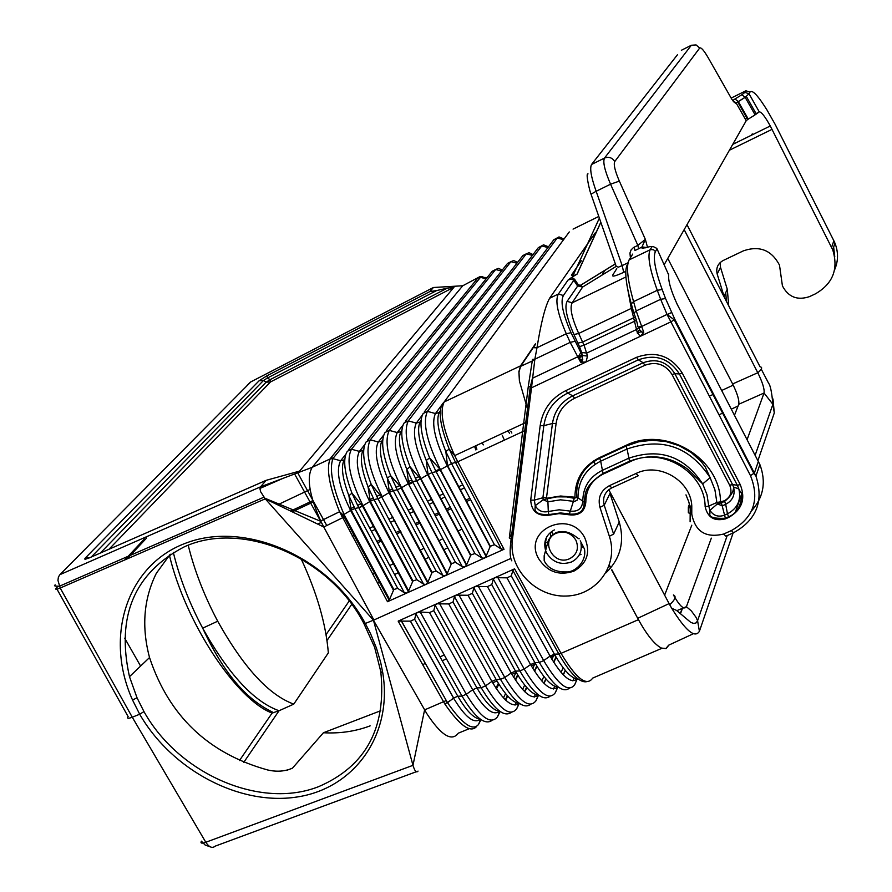 <?xml version="1.0" encoding="UTF-8"?>
<svg xmlns="http://www.w3.org/2000/svg" width="892" height="892" viewBox="0 0 892 892"><rect width="100%" height="100%" fill="white"/><g stroke="black" fill="none" stroke-linecap="round" stroke-linejoin="round"><path stroke-width="1.34" d="M420.21 612.024L417.478 612.447L494.926 577.693L493.332 579.187L491.76 584.639L487.433 586.579L475.414 586.423L473.853 587.939L472.336 593.347L468.032 595.276L456.013 595.142L454.463 596.648L453.013 602.022L448.732 603.94L436.701 603.817L435.173 605.311L433.78 610.652L429.531 612.559L420.21 612.024L466.26 694.255L462.011 696.094L415.973 613.93L414.635 619.238L410.476 621.144L398.167 621.122L417.367 612.503L415.973 613.93M476.395 726.746C470.274 733.157 459.77 725.575 444.863 704.022L398.167 621.122M484.323 558.102L504.025 549.282L501.326 549.071L494.447 544.711L490.288 546.272L486.017 556.396L440.146 469.85L436.11 471.69L481.847 557.957L474.912 553.519L470.809 554.991L466.449 565.26L420.589 478.959L416.631 480.755L462.346 566.743L455.466 562.294L451.43 563.688L446.981 574.08L401.11 488.024L397.241 489.764L442.934 575.474L445.275 575.708L484.211 558.158M466.449 565.26L464.71 566.966L462.346 566.743M510.893 558.414L373.904 620.007L323.785 527.005L345.07 516.524L344.056 514.472C332.727 488.035 329.014 469.426 332.917 458.644L330.073 458.956C326.204 468.936 329.371 486.519 339.584 511.718L387.496 601.71L445.398 575.652L446.981 574.08M547.287 542.057L545.313 542.949M573.946 499.509L572.753 497.223M363.602 449.312C359.554 455.957 361.048 468.501 368.084 486.954L374.016 499.609L377.94 498.74L423.622 584.171L416.854 579.7L412.94 580.948L408.324 591.574L362.464 506.009L358.74 507.671L404.399 592.823L406.707 593.057L408.324 591.574M535.423 343.855L520.538 365.865L444.194 401.946L442.287 404.065C438.05 411.792 440.358 426.8 449.211 449.077L455.611 462.602L501.326 549.071M609.258 565.528L610.619 568.048M611.7 570.033L627.968 600.048L611.834 569.732M469.069 728.764L458.332 733.168C451.687 742.01 441.139 735.432 426.677 713.422L373.447 620.185L412.974 765.325C414.769 771.167 416.452 773.096 418.036 771.089M578.105 679.068C571.649 678.801 563.744 670.516 554.411 654.204L558.827 653.981L512.889 570.49L514.572 568.84L494.926 577.693M512.889 570.49L511.283 575.886L506.935 577.838L494.915 577.67M170.249 554.233L156.356 573.255C143.668 598.8 141.393 626.898 149.533 657.538C168.956 715.986 208.282 753.45 267.522 769.93C276.598 772.059 284.905 771.468 292.442 768.168L286.499 770.432M534.754 359.877L520.616 366.344L518.977 372.02L519.4 380.94L518.888 371.708L520.538 365.865M524.764 430.669L457.774 461.788L454.675 455.611C442.945 429.442 439.455 411.558 444.194 401.946L569.274 231.931M301.106 558.793C316.872 592.611 325.948 623.976 328.345 652.866L293.78 704.122C268.838 695.035 243.483 667.394 217.704 621.211C204.29 595.901 194.456 570.59 188.212 545.268M243.728 762.415L279.04 710.746L293.78 704.122M380.761 710.712L323.428 732.745L292.442 768.168M638.427 619.672L561.057 653.345C576.076 678.589 586.635 686.829 592.712 678.087L661.92 648.294M627.968 600.048L637.691 618.301C646.588 634.613 654.505 644.548 661.429 648.083L666.056 648.64L669.022 645.005M682.469 608.333L680.518 613.64M480.632 719.398L478.547 724.416C472.838 731.44 462.491 724.215 447.505 702.74L401.255 620.62M510.871 431.249L511.841 433.044M330.073 458.956L312.189 467.33L260.509 486.854L59.92 574.649L250.797 381.899M173.304 552.382C179.482 577.67 189.271 602.925 202.674 628.169C228.452 674.252 253.908 701.77 279.04 710.746L272.105 713.087C236.101 699.495 185.235 622.226 169.391 555.147M436.712 290.536L447.137 288.216L270.086 379.669L267.41 378.018L263.475 380.505L259.171 380.717L267.031 375.744L267.41 378.018L436.712 290.536L429.866 291.595L433.412 287.503L435.307 287.391M733.135 532.937L699.406 631.291C694.979 638.594 685.747 630.912 671.698 608.255L669.702 604.731C675.289 599.536 676.515 596.28 673.404 594.964L673.404 594.964C679.793 606.259 684.131 610.173 686.416 606.716L711.325 538.144M90.248 557.467L85.52 559.195L84.684 559.039L85.219 558.113L89.512 557.678M56.988 589.155L128.136 716.633C126.787 718.573 128.158 718.774 132.261 717.224L139.687 714.236C171.855 769.952 239.145 805.799 296.579 797.069C354.057 788.74 392.826 735.365 382.835 673.181L380.672 662.366L376.413 647.993L370.626 633.844L365.307 623.463L373.447 620.185L265.247 498.851L323.785 527.005L320.696 520.939L339.584 511.718L343.108 514.94L341.357 515.699M446.178 700.577L424.603 709.887L412.974 765.325L205.807 842.271L132.261 717.224L60.199 588.029L265.247 498.851L260.709 491.86L259.962 488.861L260.509 486.854L266.173 480.32L299.612 471.087L454.028 287.157L447.137 288.216M573.054 229.11L598.8 216.444M404.399 592.823L397.687 588.352L393.829 589.523L389.581 599.357L387.496 601.71M465.2 284.503L462.736 285.763L312.189 467.33C306.391 477.32 309.234 495.194 320.696 520.939M486.318 278.594L482.394 276.71L479.662 276.788L462.736 285.763L433.412 287.503L250.451 382.077L246.972 385.6M137.022 697.778L143.969 711.604L139.687 714.236L132.54 700.019C103.728 636.13 127.3 563.711 187.287 542.604C246.805 520.683 329.995 557.801 365.307 623.463L363.713 623.151C328.925 556.374 241.509 520.036 183.986 546.986C134.257 573.143 116.094 616.383 129.485 676.682L137.022 697.778L132.54 700.019M487.166 277.535L480.532 277.356L486.118 278.839M442.934 575.474L436.121 571.014L432.141 572.329L427.603 582.855L425.952 584.405L423.622 584.171M481.847 557.957L484.222 558.191M484.345 558.136L486.017 556.396M454.028 287.157L270.477 381.954L270.086 379.669L266.162 382.155L270.477 381.954L108.947 549.271M509.455 433.211L508.05 430.769M502.274 435.285L503.891 439.054M483.33 444.885L482.115 442.845M475.637 445.855L476.897 449.245M474.577 446.357L475.882 449.992M520.616 366.344L535.267 344.658M576.243 283.99L576.89 283.032M574.125 498.873L573.311 497.346M610.819 567.814L609.392 565.138M583.123 546.172L581.863 547.554M682.146 608.467L680.317 613.451M661.429 648.083L665.889 648.495L668.688 645.172L693.296 633.766M686.985 224.672L760.073 366.835C762.738 367.214 761.991 369.199 757.81 372.778L757.81 372.778C762.56 382.412 764.634 389.157 764.043 393.026L747.117 439.6M601.888 275.193L604.263 271.536M519.4 380.94L527.484 408.937M669.702 604.731L608.79 489.73M595.265 464.186L593.548 460.941M684.164 229.623L757.787 372.733L732.633 383.95C737.372 393.606 739.401 400.374 738.743 404.266L734.495 415.215M730.225 426.198L729.879 427.112M691.791 525.21L664.618 595.176M667.762 258.401L732.633 383.95M577.838 357.458L580.725 352.753M772.985 398.936L774.289 412.918L757.955 460.551M754.008 472.069L753.684 473.028M743.025 450.884L742.679 451.82M730.648 484.925L730.169 486.263M725.006 500.479L724.672 501.404M774.289 412.918L772.885 404.31L764.043 393.026L738.743 404.266M550.654 536.627L550.531 532.334M668.643 273.933L668.688 274.937C668.097 280.857 670.929 290.636 677.173 304.283L759.861 464.509C766.339 481.836 763.574 497.301 751.543 510.882M619.249 521.998L613.618 534.107L604.23 505.229L609.994 493.443L619.249 521.998C624.801 541.901 620.375 558.849 605.958 572.842M758.378 461.354L754.431 472.894L750.495 475.659L667.049 314.43L674.252 319.838L670.739 321.923L531.509 387.797L528.332 386.102L532.502 359.409L534.854 359.197L531.509 387.797L512.387 539.827L509.299 537.954L511.852 533.472M534.676 347.78L536.995 347.724C541.009 322.726 545.213 306.235 549.595 298.262L595.622 232.355M741.854 94.73L734.997 98.979L738.331 101.61L745.177 97.351L741.854 94.73L744.932 92.389L749.024 93.749L745.177 97.351L755.089 114.845L759.259 111.868C761.378 111.823 765.057 116.529 770.287 125.984L832.715 249.782C838.67 269.038 832.894 283.734 815.377 293.869L809.512 296.612C797.381 300.682 788.35 297.114 782.429 285.897L779.485 265.08C771.524 250.083 759.493 245.345 743.382 250.853L723.133 260.52C717.792 263.575 715.819 268.079 717.19 274.056L724.416 297.482M751.399 135.238L752.279 133.878M616.762 268.67L612.67 275.149C611.879 277.011 615.558 276.074 623.709 272.35L622.159 265.593L618.39 267.154L616.227 266.407L591.017 194.177L596.157 191.278C591.151 177.229 589.601 168.309 591.53 164.496L604.497 158.074C608.79 156.468 612.213 157.616 614.755 161.541C613.428 164.351 614.956 170.874 619.349 181.109L645.351 239.368L637.847 245.378L638.65 248.734L642.151 246.928L646.41 247.519M647.492 247.24L645.351 239.368L641.582 247.865L644.949 247.876M631.135 303.336C625.705 283.288 624.422 270.41 627.288 264.701L629.094 259.906L632.718 254.097M664.139 264.768L746.225 120.71L735.989 102.714L733.068 101.03M755.089 114.845L748.277 119.115L738.331 101.61L735.632 103.294L733.558 101.677M756.304 114.053L746.359 96.492L737.695 101.911L747.686 119.495L746.225 120.71M748.277 119.115L747.686 119.495M645.083 247.876L649.9 246.605L653.401 246.671L656.724 248.344M546.896 536.616L545.346 542.47L546.004 548.591M638.928 327.353L636.921 329.315L586.858 353.054L581.684 352.507L582.309 355.529L587.493 356.075L584.093 345.171L579.51 346.642L577.86 343.141L582.587 342.071L584.093 345.171L636.152 320.484M580.659 362.208L582.286 360.758L582.309 355.529L571.025 332.683L566.275 333.753L536.995 347.724L534.854 359.197L570.178 342.383L580.659 362.208L586.033 362.007L587.493 356.075M567.134 301.318C564.302 306.636 566.576 317.708 573.957 334.533L578.685 333.463C571.75 317.953 569.575 307.74 572.162 302.812L567.134 301.318L578.395 284.961L574.693 279.374L571.85 277.3L577.124 274.078L600.851 222.298M578.395 284.961L580.569 285.239L582.632 287.046L616.216 266.373M574.693 279.374L573.801 280.3L577.514 285.886L582.632 287.046L572.162 302.812L625.928 276.966M615.402 263.898L580.603 285.295L578.25 285.072L574.548 279.497L571.772 277.356L568.048 280.043L571.415 279.029L573.801 280.3L563.421 295.508C560.221 301.418 562.752 313.806 571.025 332.683M626.92 284.916L631.302 308.387L637.256 332.504L639.386 329.75M637.256 332.504L640.255 336.351L643.745 332.337L640.668 331.891L638.494 327.108M668.688 274.937L657.025 248.835L655.43 251.544L653.546 249.738L650.558 249.582L629.094 259.906C626.028 266.05 627.522 279.954 633.565 301.619L636.208 310.929L633.933 313.181C640.634 330.62 635.216 326.628 641.459 326.561L667.049 314.43L660.649 299.299L636.208 310.929L643.745 332.337M599.379 218.094L572.731 276.197L577.124 274.078M568.048 280.043L558.392 294.025C554.935 300.314 557.556 313.56 566.275 333.753L570.178 342.383L574.927 341.302M681.365 50.275L691.345 45.258L604.497 158.074C602.68 161.809 604.698 170.517 610.563 184.187L637.847 245.378L633.432 247.563L631.09 249.927L629.953 253.038L630.332 257.086M143.969 711.604C178.746 774.011 260.397 809.713 318.7 786.621C365.921 766.217 386.615 727.85 380.772 671.52L374.618 647.302L363.713 623.151M323.428 732.745C339.975 733.67 355.54 731.373 370.135 725.865M537.999 695.258C531.888 700.209 522.946 692.794 511.183 673.003L515.487 671.13L519.869 670.951L473.853 587.939M538.846 695.292C532.29 694.823 524.507 686.773 515.487 671.13L472.336 593.347M424.369 411.881L553.787 239.77L559.028 236.926L564.034 239.045M480.275 719.309C473.942 724.114 465.089 717.123 453.705 698.336L444.863 704.022M563.22 674.776L565.216 670.338M557.801 687.208L555.337 692.649L557.656 687.197M563.343 674.909L565.338 670.483M517.639 262.315L513.669 260.553L510.938 261.679L370.325 439.834L366.133 441.919C361.572 449.378 363.278 463.539 371.239 484.412L377.94 498.74L381.743 497.034L371.239 484.412L368.084 486.954L370.292 501.271L374.016 499.609L416.854 579.7M297.705 472.793L326.773 525.544M461.967 529.112L457.73 531.253M442.923 538.712L438.708 540.842M423.979 548.268L419.786 550.386M393.941 563.421L389.759 565.528M375.309 572.82L372.689 574.147M498.873 684.142L496.465 688.914M480.966 719.632L478.714 724.103M496.13 688.412L498.55 683.618M478.547 724.416L478.937 723.646M439.711 411.424C435.92 418.359 437.961 431.728 445.833 451.53L451.519 463.55L457.774 461.788L504.025 549.282M505.329 699.83L507.37 695.693M515.219 679.726L517.628 674.831M500.1 711.504L497.569 716.666L499.776 711.348M505.675 700.153L507.693 696.05M515.498 680.161L517.895 675.289M499.431 711.337C493.142 716.187 484.233 709.006 472.693 689.795L466.293 694.299C480.598 717.714 491.024 725.174 497.569 716.666L497.312 717.135M503.456 697.923L505.574 693.619M513.669 677.262L515.989 672.557M524.541 691.534L526.57 687.297M534.386 670.974L536.783 665.967M516.546 709.073L516.736 708.694C510.302 717.213 499.888 709.619 485.482 685.892L491.882 681.399L496.164 679.537C505.017 694.823 512.733 702.762 519.322 703.342L516.736 708.694L518.988 703.331M524.819 691.802L526.826 687.587M534.609 671.33L536.995 666.335M543.841 683.183L545.848 678.845M553.62 662.143L556.006 657.025M538.5 695.292L536.003 700.688L538.277 695.281M544.042 683.383L546.049 679.068M553.787 662.41L556.162 657.293M563.566 239.669L557.232 238.008L427.413 411.368L423.154 413.498C418.816 421.169 420.968 435.987 429.621 457.942L436.11 471.69L431.996 472.637L474.912 553.519M549.807 696.396C542.927 701.502 532.948 693.017 519.869 670.951L524.195 669.067L478.179 585.999M557.422 687.174C551.401 692.17 542.459 684.643 530.573 664.562L524.195 669.067C538.768 693.329 549.149 701.19 555.337 692.649L555.259 692.828M441.607 405.202L435.441 413.553L427.413 411.368C422.44 422.362 426.789 441.796 440.447 469.671L429.621 457.942L426.242 460.439L431.996 472.637L427.669 474.644L470.586 555.471M511.138 712.474C504.036 717.502 494.057 709.263 481.201 687.754L435.173 605.311M499.877 711.348C493.265 710.668 485.616 702.84 476.93 687.899L481.201 687.754L485.482 685.892L439.455 603.382M514.572 568.84L561.057 653.345L558.827 653.981C569.966 673.326 579.12 682.592 586.289 681.756M367.482 440.224L507.537 263.419L510.938 261.679L516.903 263.251M412.94 580.948L370.292 501.271L362.999 505.686C349.842 478.948 345.996 460.138 351.47 449.233L359.409 451.397C354.615 461.108 358.06 477.844 369.745 501.594L412.595 581.629M59.92 574.649L58.415 576.968L57.958 580.357L60.199 588.029C56.107 589.679 54.825 589.668 56.341 587.984L57.98 586.312M84.695 559.05L85.877 557.846M515.041 705.126L516.212 702.684M522.567 689.471L524.697 685.067M532.747 668.331L534.676 664.317M576.912 679.046C571.003 684.097 562.06 676.448 550.063 656.088L554.411 654.204L511.283 575.886M572.865 680.886L574.091 678.098M277.646 504.816L310.115 489.44M569.274 688.301C562.506 693.452 552.527 684.844 539.348 662.477L543.685 660.593C558.347 685.134 568.706 693.117 574.771 684.565L577.169 679.068M492.696 682.826L496.967 680.942M511.941 674.341L516.234 672.457M531.275 665.822L535.59 663.916M550.71 657.248L555.036 655.341M718.941 414.825L723.289 412.829M731.34 409.127L738.063 406.027M447.751 547.777L443.536 549.907M428.807 557.322L424.614 559.429M398.78 572.452L394.598 574.548M380.159 581.829L377.528 583.156M351.716 604.363L327.007 640.523M333.374 457.964L330.586 458.209L477.867 277.992L480.13 277.758L333.374 457.964L332.917 458.644L340.621 460.751C335.727 470.43 339.06 487.01 350.623 510.492L343.108 514.94L389.157 600.171M429.531 612.559L472.693 689.795L476.93 687.899L433.78 610.652M420.232 612.024L466.293 694.299L472.671 689.75L429.509 612.559M100.339 553.04L266.162 382.155L263.475 380.505L91.274 557.021M382.501 439.912C378.509 446.624 380.137 459.369 387.373 478.157L390.607 475.626C382.412 454.396 380.561 440.024 385.054 432.486L389.269 430.39L397.252 432.564L400.742 431.661M533.037 254.577L529.045 252.715L526.313 253.819L389.269 430.39C384.039 441.339 388.132 460.462 401.534 487.768L408.268 483.665C396.338 459.369 392.67 442.332 397.252 432.564L402.838 425.261M553.497 689.003L554.712 686.338M561.046 672.39L563.142 667.762M458.767 594.708L504.794 677.496C519.278 701.491 529.681 709.218 536.003 700.688L535.858 700.967M534.23 697.087L535.423 694.534M541.767 680.964L543.886 676.459M551.903 659.311L553.419 656.055M498.372 683.339L495.952 688.133M709.285 396.215L713.633 394.197M721.684 390.484L733.235 385.132M558.459 687.197C551.947 686.851 544.098 678.678 534.899 662.689L539.348 662.477L493.332 579.187M420.556 420.968C416.687 427.825 418.593 440.983 426.242 460.439L428.037 474.421L470.809 554.991M317.708 524.083L321.388 522.355M340.343 513.457L341.101 513.112M349.842 509.009L354.079 507.024M357.547 505.396L360.535 504.002M368.942 500.055L373.19 498.059M376.725 496.409L379.758 494.982M388.132 491.057L392.402 489.05M395.992 487.367L399.07 485.928M407.41 482.014L411.703 479.996M415.349 478.29L419.664 476.272M292.264 511.841L313.192 501.973M530.428 704.457C523.437 709.519 513.457 701.157 500.49 679.369L454.463 596.648M453.013 602.022L496.164 679.537L500.49 679.369L504.794 677.496L511.183 673.003L468.032 595.276M405.325 421.37L538.311 247.675L543.54 244.843L548.491 246.805M386.359 430.814L522.89 255.558L526.313 253.819L532.39 255.413M640.623 331.857L637.412 333.374M582.811 359.231L579.733 360.691M383.672 435.084L378.286 441.997L370.325 439.834C364.973 450.761 368.942 469.727 382.222 496.755L389.447 492.362L387.373 478.157L393.249 490.656L397.241 489.764L390.607 475.626L401.534 487.768L447.238 573.534M349.185 601.018L326.071 634.613M470.619 499.654L466.282 501.672M451.129 508.685L446.814 510.692M439.678 513.993L435.363 515.989M420.299 522.98L416.007 524.964M401.01 531.911L396.739 533.895M381.821 540.808L377.561 542.782M451.43 563.688L408.268 483.665L451.162 564.235M506.935 577.838L550.063 656.088L543.685 660.593L497.68 577.236M422.641 664.64L425.317 663.447M440.035 656.88L444.283 654.973M518.676 703.32C512.465 708.215 503.534 700.911 491.882 681.399L448.732 603.94M480.52 719.32C473.886 718.539 466.304 710.835 457.797 696.217L414.635 619.238M410.387 621.133L453.549 698.068L457.797 696.217L462.011 696.094C474.756 717.335 484.724 725.452 491.927 720.468M124.69 638.17L140.601 666.079M550.531 535.702L550.888 536.36M345.639 454.507L340.621 460.751L343.955 459.982M446.457 658.865L442.209 660.76M239.435 760.575L272.105 713.087M126.92 559.005L146.611 538.021M574.771 684.565L577.113 679.068M491.76 584.639L534.899 662.689L530.573 664.562L487.433 586.579M676.883 610.641L686.416 606.694M547.933 247.552L541.745 245.924L408.291 420.901L404.065 423.02C399.649 430.613 401.645 445.208 410.064 466.806L416.631 480.755L412.572 481.669L455.466 562.294M401.478 430.457C397.553 437.247 399.315 450.204 406.763 469.315L412.572 481.669L408.703 483.419L406.763 469.315L410.064 466.806L420.589 478.959L427.669 474.644C415.616 450.07 411.825 432.876 416.308 423.076L419.853 422.128M551.479 531.587L552.995 534.408M416.23 771.758L215.251 846.118C212.307 848.582 209.163 847.311 205.807 842.271C201.681 843.709 200.221 843.341 201.402 841.167L205.171 845.058L210.278 846.854M294.605 473.964L322.447 524.474M393.829 589.523L351.225 510.135L350.623 510.492L393.439 590.259M345.07 516.524L389.581 599.357M344.791 458.678C340.688 465.245 342.06 477.588 348.895 495.707L351.225 510.135L354.871 508.518L397.687 588.352M408.659 590.905L362.999 505.686L362.464 506.009L351.983 493.165L348.895 495.707L354.871 508.518L358.74 507.671L351.983 493.165C344.234 472.648 342.673 458.689 347.3 451.319L351.47 449.233L495.629 269.507L492.228 271.246L348.683 449.59M88.955 558.035L266.173 480.32M259.171 380.717L85.219 558.113M267.031 375.744L429.866 291.595M431.828 572.954L388.968 492.652C377.149 468.623 373.592 451.742 378.286 441.997L381.731 441.139M299.612 471.087L297.17 472.158M283.02 478.346L259.962 488.437M364.605 444.829L359.409 451.397L362.799 450.583M466.672 564.792L420.946 478.748C407.41 451.151 403.195 431.873 408.291 420.901L416.308 423.076L422.128 415.326M432.141 572.329L389.447 492.362L393.249 490.656L436.121 571.014M427.603 582.855L381.743 497.034L427.904 582.242M486.196 556.006L440.447 469.671L451.519 463.55L494.447 544.711M439.042 412.55L435.441 413.553C431.081 423.377 434.995 440.715 447.171 465.579L490.098 546.673M501.482 271.056L495.629 269.507L498.36 268.369L502.285 270.042M464.42 487.935L460.082 489.953M444.93 497L440.615 499.018M433.479 502.33L429.163 504.337M414.1 511.339L409.807 513.335M394.81 520.315L390.54 522.299M375.621 529.246L371.373 531.219M352.307 536.226L354.983 534.977M362.018 531.71L362.643 531.42M369.712 528.131L373.96 526.146M381.107 522.823L381.687 522.556M388.879 519.2L393.16 517.215M408.146 510.235L412.438 508.228M427.502 501.215L431.817 499.208M438.953 495.885L443.268 493.878M458.421 486.82L462.758 484.802M478.302 277.557L480.13 277.758M582.521 356.142L578.25 358.16M582.521 511.094L581.863 510.726M578.941 555.192L581.071 554.345M569.765 558.637C577.146 554.356 579.176 548.179 575.853 540.117C570.947 532.769 564.391 530.472 556.184 533.249C539.381 540.162 553.62 566.688 569.765 558.637M669.089 603.616L637.691 618.301M699.406 631.291L697.577 620.709L695.972 617.242L691.4 610.975L686.416 606.716M671.486 312.568L667.327 314.542M641.538 326.762L638.995 327.966M581.997 354.994L577.626 357.068M759.861 464.509L755.937 476.083L753.941 473.529L674.252 319.838L674.798 319.269L755.937 476.083C763.976 501.137 756.516 520.025 733.547 532.747L731.351 530.595L723.657 534.029L725.865 536.181L733.146 532.937M691.579 504.616L690.174 508.172L691.779 508.34C692.861 482.003 659.868 461.432 635.951 473.518L609.448 485.649L611.823 487.868L637.903 475.938M688.345 507.28L688.345 512.777L691.779 514.138C695.214 531.654 705.84 538.289 723.657 534.029M689.505 504.091L688.345 506.99L690.207 508.172L690.107 521.798M613.618 534.107L609.359 536.282L599.959 507.37L604.23 505.229C602.356 497.691 604.754 491.96 611.433 488.058M528.298 386.414L509.299 537.954M717.19 274.056L720.491 267.288L727.314 289.387L728.753 305.934M727.259 289.198L724.081 296.356M720.491 267.288L720.067 262.649M725.72 292.821L726.467 301.474M772.048 129.351L729.411 150.224M831.6 247.329L833.853 240.751L834.957 243.17C838.48 252.191 838.357 261.1 834.566 269.908M833.775 240.606L775.181 124.423L767.008 110.017M759.259 111.868L749.024 93.749L749.982 92.132C752.023 89.746 756.717 94.173 764.054 105.412L767.399 110.63M744.932 92.389L745.913 90.772L749.982 92.132M833.63 247.073L834.756 256.718M634.156 247.162L634.948 250.518L638.65 248.734M619.349 181.109L610.563 184.187L596.157 191.278L622.159 265.593L628.013 262.772M735.632 103.294L731.908 99.413L708.058 57.501C703.821 50.275 701.034 47.12 699.685 48.045L696.072 44.923L691.345 45.258M614.755 161.541L699.685 48.045M745.913 90.772L731.15 98.087M734.997 98.979L732.711 100.54M633.777 312.646L631.291 303.882L633.565 301.619L657.293 290.301C649.677 269.284 647.302 255.77 650.157 249.749L651.784 247.051M643.422 248.31L641.582 247.865M758.479 112.437L756.059 113.63M747.541 117.822L745.221 118.959M655.43 251.544C652.788 257.197 655.04 269.863 662.176 289.543L657.293 290.301L660.649 299.299L665.543 298.541L662.176 289.543M674.798 319.269L665.543 298.541M540.173 425.651C542.659 409.718 551.2 398.044 565.807 390.629L636.509 357.335C655.731 350.556 670.974 355.785 682.246 373.046L740.204 484.534C745.879 498.829 742.077 509.778 728.786 517.382L725.531 518.843C714.459 521.608 707.668 517.561 705.137 506.701C704.981 471.913 661.284 445.911 629.797 461.844L603.293 474.02C591.719 479.952 585.899 489.329 585.832 502.14C584.751 511.729 579.209 515.944 569.174 514.784L559.039 513.614L549.126 515.175C537.631 516.435 531.476 511.428 530.695 500.156L540.173 425.651L543.841 425.662L534.33 500.133L530.695 500.156M538.735 558.838C547.487 571.95 559.206 576.054 573.879 571.148C587.137 563.499 590.783 552.438 584.829 537.965C570.211 508.083 521.876 530.216 538.735 558.838M609.359 536.282C619.048 564.948 596.804 595.443 566.342 596.034C535.958 597.372 508.407 568.75 512.387 539.827M599.959 507.37C597.584 497.703 600.74 490.455 609.448 485.649M691.779 508.34L691.779 514.138M750.495 475.659C759.973 499.609 753.584 517.918 731.351 530.595M636.509 357.335L638.36 359.833L567.702 393.082C554.11 399.973 546.149 410.833 543.841 425.662L552.449 423.488C554.434 410.9 561.191 401.679 572.742 395.836L643.143 362.754L638.36 359.833C655.62 353.745 669.312 358.45 679.436 373.949L682.246 373.046M629.797 461.844L629.507 461.253L603.003 473.429L600.684 461.164L627.076 448.999L629.507 461.253C650.915 453.203 670.65 456.124 688.724 470.017L702.706 483.91L710.121 477.633L714.905 489.764L716.889 502.475L708.761 506.087L706.988 494.737L702.706 483.91C684.365 456.158 659.634 447.628 628.514 458.31L602.033 470.497C589.278 477.042 582.866 487.378 582.788 501.494C581.985 508.763 577.782 511.952 570.178 511.083L559.117 509.8L548.29 511.506L547.922 501.817L543.228 499.721L542.905 497.725L552.449 423.488L556.095 423.499C557.901 412.015 564.078 403.597 574.615 398.278L644.972 365.241L643.143 362.754C656.467 358.06 667.038 361.695 674.843 373.659L679.436 373.949L737.361 485.326L740.204 484.534M574.615 398.278L572.742 395.836L567.702 393.082L565.807 390.629M705.137 506.701L708.761 506.087L709.921 510.335C713.41 515.654 718.183 517.304 724.215 515.286L727.459 513.837L728.786 517.382M603.293 474.02L603.003 473.429C581.495 487.924 586.167 495.606 584.082 501.973L577.96 497.847L574.939 497.212C575.017 479.227 583.178 466.037 599.424 457.663L625.805 445.487C665.365 425.361 720.379 458.109 720.491 501.862L716.889 502.475L717.302 504.002L722.453 505.786L725.687 504.326L727.459 513.837C737.584 508.373 741.386 500.066 738.844 488.928L737.361 485.326L732.544 484.534L674.843 373.659L672.066 374.551C665.387 364.326 656.356 361.227 644.972 365.241M720.491 501.862L724.371 500.791C730.626 497.19 732.41 492.027 729.734 485.315L732.544 484.534L733.57 487.032C735.342 494.759 732.711 500.535 725.687 504.326L724.65 501.349L721.405 502.798L725.531 518.843M625.805 445.487L626.084 446.067L638.772 441.785L652.253 440.247L665.9 441.551L679.068 445.654L691.077 452.422L701.223 461.61L705.293 467.018L710.121 477.633C689.594 446.546 661.92 437.002 627.076 448.999L626.084 446.067L599.703 458.232L600.684 461.164C585.609 468.936 578.038 481.156 577.96 497.847L576.968 500.379L574.392 501.427L573.422 501.304L574.258 498.305L566.498 496.9L556.742 496.877L547.298 498.762L547.922 501.817L560.533 499.821L573.422 501.304L569.341 514.071C579.521 514.829 584.45 510.848 584.126 502.118L585.832 502.14M549.126 515.175L548.914 514.572C539.794 514.851 535.167 513.012 535.022 509.042L535.233 505.664C538.211 510.781 542.57 512.733 548.29 511.506L548.914 514.572L560.488 512.945L567.881 513.747L569.341 514.071L569.174 514.784M546.517 497.703L547.298 498.762L543.228 499.721L535.233 505.664L534.33 500.133L542.905 497.725L546.517 497.703L556.095 423.499M547.097 498.171L560.6 496.019L574.939 497.212M729.734 485.315L672.066 374.551M721.137 502.252L721.405 502.798L717.302 504.002L709.921 510.335L709.887 513.77C709.017 517.204 714.135 518.709 725.252 518.274L728.496 516.814C743.315 511.384 742.334 489.953 740.628 492.417L738.844 488.928L733.57 487.032C733.67 491.693 730.693 496.465 724.65 501.349L724.371 500.791M574.415 497.613L574.258 498.305L576.656 497.379C575.842 479.584 583.524 466.538 599.703 458.232L599.424 457.663M554.4 529.904C546.027 534.553 543.128 541.533 545.692 550.832L546.785 553.296C552.951 562.54 561.202 565.428 571.549 561.96C579.142 557.957 582.275 551.691 580.948 543.183M588.653 248.913L588.999 247.965M580.569 285.239L615.38 263.831M623.709 272.35L625.794 271.346M573.957 334.533L577.86 343.141M581.684 352.507L579.51 346.642M632.417 307.863L578.685 333.463L582.587 342.071L635.082 317.117M591.53 164.496L677.485 54.713M581.339 260.787L571.415 275.16L573.835 274.859M563.421 295.508L558.392 294.025L549.595 298.262M638.293 475.77L635.951 473.518M580.982 512.499L580.313 512.153M410.476 621.144L453.615 698.023L447.505 702.74L401.155 620.62M490.288 546.272L447.472 465.39L445.833 451.53L449.211 449.077L454.675 455.611L525.778 422.518M217.704 621.211L202.674 628.169C227.728 681.99 252.146 702.35 273.688 712.686M320.908 521.374L264.612 498.115M263.887 497.212L59.318 586.267L55.003 586.033L54.479 585.609L55.148 584.84M420.935 478.725L416.631 480.755M412.996 482.449L408.692 484.467M382.278 496.844L381.04 497.424M378.866 498.45L378.007 498.851M363.089 505.842L358.829 507.838M344.156 514.706L341.48 515.966M290.669 511.071L312.791 500.635M124.679 559.986L144.404 538.98M369.143 544.945L369.745 544.666M376.825 541.388L381.074 539.415M388.221 536.103L388.789 535.836M395.992 532.502L400.263 530.517M415.259 523.559L419.552 521.575M434.616 514.595L438.931 512.588M446.067 509.287L450.382 507.28M465.535 500.256L469.872 498.249M579.176 538.746C577.938 539.459 569.207 527.997 555.906 532.691L551.423 535.791L548.457 540.039L544.165 555.761L544.176 560.678C547.922 568.382 555.393 572.14 566.598 571.939C574.381 572.419 586.847 562.205 584.505 549.059L580.257 540.853M761.545 369.701L768.625 383.292C770.387 385.333 771.803 392.335 772.885 404.31L755.178 455.188M751.198 466.65L750.863 467.598M741.33 494.982L735.376 512.097M727.203 535.579L697.577 620.709L696.072 622.895L693.798 623.452L690.832 622.426L676.493 610.384L671.698 608.255M581.272 362.386L582.286 360.758L577.514 356.889L532.413 378.275L530.183 387.507L511.094 539.515C509.633 550.554 509.878 557.656 511.818 560.845M832.715 249.782L834.957 243.17L834.098 241.241M770.287 125.984L732.733 144.381M639.452 329.928L643.466 333.028M577.001 274.145L600.818 222.197M593.046 239.324L593.403 238.376M590.95 193.965C590.013 192.404 585.241 172.412 588.029 173.895M685.97 494.859L688.847 502.006L690.207 508.172M382.835 673.181L380.772 671.52M149.533 657.538L129.485 676.682M435.709 470.931L439.488 469.147"/></g></svg>
